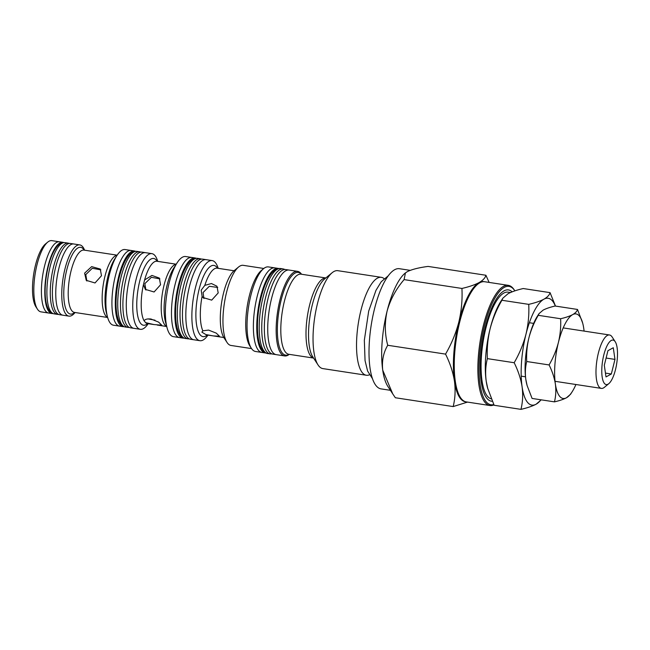 <?xml version="1.0" encoding="UTF-8"?>
<svg xmlns="http://www.w3.org/2000/svg" width="650" height="650" viewBox="0 0 650 650"><rect width="100%" height="100%" fill="white"/><g stroke="black" fill="none" stroke-linecap="round" stroke-linejoin="round"><path stroke-width="0.97" d="M512.102 291.85A56.282 17.932 98.7 0 0 508.446 289.924A56.282 17.932 98.7 0 0 485.306 327.381A56.282 17.932 98.7 0 0 491.441 401.204A56.282 17.932 98.7 0 0 492.294 401.269M410.199 270.359L399.433 268.71A60.783 19.37 98.7 0 0 374.441 309.164A60.783 19.37 98.7 0 0 381.062 388.887L390.406 390.317M484.234 281.686A60.783 19.37 98.7 0 0 479.009 282.628A60.783 19.37 98.7 0 0 458.827 322.059A60.783 19.37 98.7 0 0 454.448 381.119C453.009 372.158 450.044 363.155 445.551 354.112C451.498 343.842 455.926 333.158 458.827 322.059C461.484 310.781 462.516 299.577 461.923 288.454C469.097 286.796 474.793 284.854 479.009 282.628C482.958 280.361 485.266 277.899 485.916 275.259L428.09 266.419C418.844 267.629 411.913 269.384 407.282 271.668L405.121 273.154A60.783 19.37 98.7 0 0 387.099 311.098C384.564 322.766 384.767 334.157 387.725 345.272C383.402 352.601 381.737 360.896 382.728 370.159L392.787 393.965L395.346 397.743L453.172 406.575C455.187 398.515 455.609 390.024 454.448 381.119A60.783 19.37 98.7 0 0 465.871 401.83M384.101 278.639A49.53 15.779 98.7 0 0 381.314 277.331A49.53 15.779 98.7 0 0 360.953 310.286A49.53 15.779 98.7 0 0 366.348 375.245A49.53 15.779 98.7 0 0 369.395 374.831M381.314 277.331L337.821 270.684A49.53 15.779 98.7 0 0 332.142 272.732A49.53 15.779 98.7 0 0 317.46 303.639A49.53 15.779 98.7 0 0 318.053 364.951A49.53 15.779 98.7 0 0 322.855 368.599L366.348 375.245M301.543 274.243A42.778 13.626 98.7 0 0 297.57 271.359A42.778 13.626 98.7 0 0 279.979 299.829A42.778 13.626 98.7 0 0 284.643 355.932A42.778 13.626 98.7 0 0 289.291 354.364M297.57 271.359L289.128 270.067A42.778 13.626 98.7 0 0 271.546 298.537A42.778 13.626 98.7 0 0 276.201 354.64L272.829 354.12A42.778 13.626 98.7 0 1 268.166 298.017A42.778 13.626 98.7 0 1 285.756 269.555L289.128 270.067A42.778 13.626 98.7 0 0 271.546 298.537A42.778 13.626 98.7 0 0 276.201 354.64L284.643 355.932M278.793 268.539A42.778 13.626 98.7 0 0 278.159 268.393L274.787 267.881A42.778 13.626 98.7 0 0 257.197 296.343A42.778 13.626 98.7 0 1 274.787 267.881L268.458 266.914A42.778 13.626 98.7 0 0 263.551 268.678A42.778 13.626 98.7 0 0 250.868 295.376A42.778 13.626 98.7 0 0 251.379 348.327A42.778 13.626 98.7 0 0 255.531 351.479L265.233 352.958A42.778 13.626 98.7 0 0 265.874 353.015M263.551 268.678L261.357 270.489A40.528 12.911 98.7 0 0 249.348 295.783A40.528 12.911 98.7 0 0 249.828 345.946L251.379 348.327M263.803 268.474L243.222 265.33A40.528 12.911 98.7 0 0 238.574 267.004A40.528 12.911 98.7 0 0 226.566 292.297A40.528 12.911 98.7 0 0 227.045 342.461A40.528 12.911 98.7 0 0 230.977 345.451L251.558 348.595M238.574 267.004L234.195 270.627A36.018 11.473 98.7 0 0 223.519 293.109A36.018 11.473 98.7 0 0 223.941 337.699L227.045 342.461M405.438 272.894L404.097 279.614C396.012 289.063 390.349 299.553 387.099 311.098A60.783 19.37 98.7 0 0 382.728 370.159A60.783 19.37 98.7 0 0 387.822 386.344L392.502 393.526M467.512 402.098L453.172 406.575M485.916 275.259L489.117 282.417M257.197 296.343A42.778 13.626 98.7 0 0 261.861 352.446A42.778 13.626 98.7 0 1 257.197 296.343M404.097 279.614L461.923 288.454M387.725 345.272L445.551 354.112M218.197 292.931L211.705 300.137L202.93 297.521L202.101 296.286L201.175 290.176L204.823 285.366L211.437 283.53L216.954 286.227L218.197 292.931M202.841 330.801L208.601 330.094L216.271 333.133L219.432 336.196L213.289 335.912L205.871 334.571L201.882 332.134L202.841 330.801A33.767 10.758 98.7 0 1 202.101 296.286M100.823 269.848L92.3 268.279L85.784 274.609L86.856 281.011M159.884 278.874L151.369 277.306L144.852 283.636L145.925 290.038M217.742 287.454L209.308 286.284L203.076 292.533L203.913 298.553M218.181 268.336A40.528 12.911 98.7 0 0 212.144 260.585A40.528 12.911 98.7 0 0 195.487 287.552A40.528 12.911 98.7 0 0 199.899 340.697A40.528 12.911 98.7 0 0 207.976 335.099M212.144 260.585L206.099 259.659A40.528 12.911 98.7 0 0 189.434 286.626A40.528 12.911 98.7 0 0 193.854 339.771L190.474 339.259A40.528 12.911 98.7 0 1 186.062 286.106A40.528 12.911 98.7 0 1 202.719 259.139L206.099 259.659A40.528 12.911 98.7 0 0 189.434 286.626A40.528 12.911 98.7 0 0 193.854 339.771L199.899 340.697M196.186 258.286A40.528 12.911 98.7 0 0 195.13 257.977L191.75 257.465A40.528 12.911 98.7 0 0 175.094 284.432A40.528 12.911 98.7 0 1 191.75 257.465L185.656 256.531A40.528 12.911 98.7 0 0 177.076 262.884A40.528 12.911 98.7 0 0 168.992 283.498A40.528 12.911 98.7 0 0 167.123 328.023A40.528 12.911 98.7 0 0 173.412 336.651L182.877 338.098A40.528 12.911 98.7 0 0 183.982 338.122M175.094 284.432A40.528 12.911 98.7 0 0 179.506 337.577A40.528 12.911 98.7 0 1 175.094 284.432M160.558 284.765L154.091 291.988L145.308 289.364L143.455 284.586L144.609 279.947L151.938 275.429L159.331 278.07L160.558 284.765M143.455 284.586A31.517 10.043 98.7 0 0 144.227 321.002C144.633 319.361 146.868 318.687 150.93 319.004L158.584 322.099L161.736 325.187L153.879 324.553L145.519 322.611L144.259 320.832M157.714 261.373A38.269 12.196 98.7 0 0 151.897 253.646A38.269 12.196 98.7 0 0 136.159 279.118A38.269 12.196 98.7 0 0 140.335 329.314A38.269 12.196 98.7 0 0 148.192 323.684M145.356 252.655L142.049 252.143A38.269 12.196 98.7 0 0 126.311 277.615A38.269 12.196 98.7 0 0 130.487 327.811L133.859 328.331A38.269 12.196 98.7 0 1 129.691 278.135A38.269 12.196 98.7 0 1 145.421 252.663A38.269 12.196 98.7 0 0 129.691 278.127A38.269 12.196 98.7 0 0 133.859 328.323A38.269 12.196 98.7 0 0 133.924 328.339M135.509 251.298A38.269 12.196 98.7 0 0 134.452 250.981L131.081 250.469A38.269 12.196 98.7 0 0 115.343 275.941A38.269 12.196 98.7 0 1 131.081 250.469L125.028 249.543A38.269 12.196 98.7 0 0 116.935 255.547A38.269 12.196 98.7 0 0 109.298 275.015A38.269 12.196 98.7 0 0 107.526 317.062A38.269 12.196 98.7 0 0 113.466 325.211L122.891 326.649A38.269 12.196 98.7 0 0 123.987 326.666M115.343 275.941A38.269 12.196 98.7 0 0 119.519 326.137A38.269 12.196 98.7 0 1 115.343 275.941M101.489 275.73L95.022 282.961L86.239 280.337L84.614 273.154L91.642 266.622L100.271 269.043L101.489 275.73M84.597 250.193A36.018 11.473 98.7 0 0 79.788 244.904A36.018 11.473 98.7 0 0 64.976 268.881A36.018 11.473 98.7 0 0 68.9 316.119A36.018 11.473 98.7 0 0 75.075 312.512M79.788 244.904L73.783 243.986A36.018 11.473 98.7 0 0 58.971 267.963A36.018 11.473 98.7 0 0 62.896 315.201L59.524 314.689A36.018 11.473 98.7 0 1 55.599 267.442A36.018 11.473 98.7 0 1 70.411 243.474L73.783 243.986A36.018 11.473 98.7 0 0 58.971 267.963A36.018 11.473 98.7 0 0 62.896 315.201L68.9 316.119M63.716 242.572A36.018 11.473 98.7 0 0 62.814 242.312L59.442 241.8A36.018 11.473 98.7 0 0 44.631 265.769A36.018 11.473 98.7 0 1 59.442 241.8L51.846 240.638A36.018 11.473 98.7 0 0 47.718 242.125A36.018 11.473 98.7 0 0 37.034 264.607A36.018 11.473 98.7 0 0 37.464 309.197A36.018 11.473 98.7 0 0 40.958 311.854L51.927 313.527A36.018 11.473 98.7 0 0 52.869 313.552M44.631 265.769A36.018 11.473 98.7 0 0 48.555 313.007A36.018 11.473 98.7 0 1 44.631 265.769M47.718 242.125L45.524 243.937A33.767 10.758 98.7 0 0 35.514 265.013A33.767 10.758 98.7 0 0 35.913 306.816L37.464 309.197M117.171 255.174L83.98 250.104A31.517 10.043 98.7 0 0 71.021 271.074A31.517 10.043 98.7 0 0 74.449 312.414L107.648 317.484M176.231 264.201L156.967 261.259A31.517 10.043 98.7 0 0 144.609 279.947M147.932 318.898L154.96 320.166M487.841 388.936L486.224 381.257C485.192 373.327 485.566 365.779 487.362 358.629L514.174 362.724C518.18 370.784 520.812 378.787 522.088 386.734C523.12 394.672 522.738 402.212 520.951 409.362L494.13 405.267L487.622 388.123A54.031 17.217 -81.3 0 1 486.224 381.257A54.031 17.217 -81.3 0 1 490.116 328.754C492.741 318.768 496.673 309.27 501.914 300.267L502.905 298.131L508.056 293.711C511.81 291.728 516.872 290.006 523.234 288.535L550.054 292.638C549.469 294.994 547.422 297.18 543.912 299.187A54.031 17.217 -81.3 0 1 552.63 301.145A54.031 17.217 -81.3 0 1 555.352 306.069M491.278 398.873A54.031 17.217 -81.3 0 1 487.346 396.11A54.031 17.217 -81.3 0 1 484.25 335.433A54.031 17.217 -81.3 0 1 508.105 292.151L510.486 292.516M487.362 358.629C486.842 348.611 487.76 338.658 490.116 328.754A54.031 17.217 -81.3 0 1 500.898 301.267L502.905 298.131M520.951 409.362C527.329 407.891 532.391 406.169 536.136 404.194L541.231 399.839M501.914 300.267L528.726 304.363C529.254 314.251 528.336 324.204 525.972 334.238C523.396 344.102 519.464 353.6 514.174 362.724M541.019 399.807A54.031 17.217 -81.3 0 1 536.136 404.194A54.031 17.217 -81.3 0 1 522.088 386.734A54.031 17.217 -81.3 0 1 525.972 334.238A54.031 17.217 -81.3 0 1 543.912 299.187C540.158 301.169 535.096 302.892 528.726 304.363M555.498 306.085L550.054 292.638M603.785 355.054A22.514 7.174 98.7 0 0 602.298 377.78A22.514 7.174 98.7 0 0 608.814 383.654A22.514 7.174 98.7 0 0 615.493 369.606A22.514 7.174 98.7 0 0 615.225 341.738A22.514 7.174 98.7 0 0 603.785 355.054M608.814 383.654L604.435 387.278A27.016 8.604 -81.3 0 1 601.339 388.391A27.016 8.604 -81.3 0 1 598.398 352.958A27.016 8.604 -81.3 0 1 609.505 334.977A27.016 8.604 -81.3 0 1 612.121 336.968L615.225 341.738M614.973 359.401L613.275 347.742L607.945 350.675L604.305 365.259L606.003 376.919L611.333 373.994L614.973 359.401L606.109 358.044M605.442 373.092L611.333 373.994M514.857 290.867A59.881 19.078 98.7 0 0 514.808 290.777A59.881 19.078 98.7 0 0 513.914 289.543A59.881 19.078 98.7 0 0 484.372 326.219A59.881 19.078 98.7 0 0 485.981 401.586A59.881 19.078 98.7 0 0 493.789 404.536M493.951 404.885A60.783 19.37 -81.3 0 1 489.913 405.527A60.783 19.37 -81.3 0 1 484.924 402.301A60.783 19.37 -81.3 0 1 481.447 334.043A60.783 19.37 -81.3 0 1 508.284 285.35A60.783 19.37 -81.3 0 1 513.281 288.567A60.783 19.37 -81.3 0 1 514.183 289.827L514.808 290.777M460.387 397.434L459.769 396.484A59.881 19.078 -81.3 0 1 455.772 338.812A59.881 19.078 -81.3 0 1 476.816 284.976L477.693 284.245A60.783 19.37 98.7 0 0 456.332 338.902A60.783 19.37 98.7 0 0 460.387 397.434A60.783 19.37 98.7 0 0 461.297 398.686A60.783 19.37 98.7 0 0 466.294 401.911L489.913 405.527M508.284 285.35L484.656 281.734A60.783 19.37 98.7 0 0 477.693 284.245M554.458 401.863L532.082 398.442L527.101 385.515L525.826 379.438C525.005 373.157 525.306 367.185 526.719 361.522C526.313 353.592 527.044 345.711 528.905 337.87C530.985 329.973 534.097 322.449 538.241 315.315L539.029 313.625L543.108 310.131C546.081 308.563 550.087 307.19 555.124 306.028L577.501 309.449C577.038 311.317 575.413 313.048 572.634 314.641C569.66 316.209 565.654 317.574 560.617 318.736C561.031 326.568 560.308 334.449 558.431 342.387C556.392 350.196 553.28 357.719 549.096 364.942C552.264 371.321 554.352 377.658 555.36 383.947C556.173 390.227 555.872 396.199 554.458 401.863C559.504 400.701 563.517 399.336 566.475 397.767L570.554 394.266L572.146 391.779A42.778 13.626 -81.3 0 1 566.475 397.767A42.778 13.626 -81.3 0 1 555.36 383.947A42.778 13.626 -81.3 0 1 558.431 342.387A42.778 13.626 -81.3 0 1 572.634 314.641A42.778 13.626 -81.3 0 1 582.652 323.026A42.778 13.626 -81.3 0 1 583.757 328.461A42.778 13.626 98.7 0 1 584.082 331.094M538.241 315.315L560.617 318.736M582.652 323.026L577.501 309.449M526.719 361.522L549.096 364.942M527.101 385.515L526.931 384.873A42.778 13.626 -81.3 0 1 525.826 379.438A42.778 13.626 -81.3 0 1 528.905 337.87A42.778 13.626 -81.3 0 1 537.436 316.111L539.029 313.625M575.924 384.507A42.778 13.626 -81.3 0 1 572.146 391.779M278.159 268.393A42.778 13.626 98.7 0 0 260.577 296.863A42.778 13.626 98.7 0 0 265.233 352.958M195.13 257.977A40.528 12.911 98.7 0 0 178.466 284.952A40.528 12.911 98.7 0 0 182.877 338.098M134.452 250.981A38.269 12.196 98.7 0 0 118.722 276.453A38.269 12.196 98.7 0 0 122.891 326.649M62.814 242.312A36.018 11.473 98.7 0 0 48.002 266.281A36.018 11.473 98.7 0 0 51.927 313.527M332.142 272.732L324.667 278.907A41.844 13.333 98.7 0 0 312.26 305.021A41.844 13.333 98.7 0 0 312.756 356.817L318.053 364.951M325.788 277.981A40.528 12.911 98.7 0 0 309.619 304.996A40.528 12.911 98.7 0 0 313.552 358.036M325.812 277.956L301.08 274.178A40.528 12.911 98.7 0 0 284.424 301.145A40.528 12.911 98.7 0 0 288.836 354.291L313.568 358.069M301.381 274.219A41.844 13.333 98.7 0 0 281.101 300.259A41.844 13.333 98.7 0 0 278.111 341.104A41.844 13.333 98.7 0 0 289.136 354.339M205.871 334.571A33.767 10.758 98.7 0 0 207.009 334.953L223.836 337.521M217.124 268.174L217.214 268.19A33.767 10.758 98.7 0 0 204.823 285.366M217.506 268.231A36.018 11.473 98.7 0 0 199.095 289.38A36.018 11.473 98.7 0 0 196.747 325.894A36.018 11.473 98.7 0 0 207.301 335.002M177.076 262.884L173.834 267.946A33.767 10.758 98.7 0 0 167.099 285.123A33.767 10.758 98.7 0 0 165.539 322.229L167.123 328.023M176.174 264.298A31.517 10.043 98.7 0 0 164.028 285.293A31.517 10.043 98.7 0 0 166.684 326.406M145.519 322.611A31.517 10.043 98.7 0 0 147.444 323.57L153.879 324.553M157.129 261.284A33.767 10.758 98.7 0 0 139.766 280.946A33.767 10.758 98.7 0 0 137.597 315.323A33.767 10.758 98.7 0 0 147.607 323.594M116.935 255.547L114.766 258.919A33.767 10.758 98.7 0 0 108.03 276.096A33.767 10.758 98.7 0 0 106.47 313.202L107.526 317.062M117.114 255.271A31.517 10.043 98.7 0 0 104.959 276.266A31.517 10.043 98.7 0 0 107.616 317.379M84.142 250.128A33.767 10.758 98.7 0 0 66.779 269.791A33.767 10.758 98.7 0 0 64.602 304.168A33.767 10.758 98.7 0 0 74.62 312.439M267.735 353.567C256.23 351.983 254.914 322.343 261.129 297.391C263.664 287.308 266.898 279.573 270.839 274.178C274.048 269.953 277.339 268.076 280.727 268.556A42.998 13.699 98.7 0 0 263.047 297.172A42.998 13.699 98.7 0 0 267.735 353.567L272.196 353.982M280.727 268.556L283.254 268.946A42.998 13.699 98.7 0 0 265.582 297.562A42.998 13.699 98.7 0 0 270.262 353.957M185.307 338.471C174.184 336.57 173.339 308.758 179.051 285.529C181.439 276.031 184.494 268.743 188.199 263.656C191.076 259.756 194.196 257.985 197.551 258.351A40.528 12.911 98.7 0 0 180.895 285.317A40.528 12.911 98.7 0 0 185.307 338.471L189.418 338.951M197.551 258.351L200.298 258.773A40.528 12.911 98.7 0 0 183.633 285.74A40.528 12.911 98.7 0 0 188.053 338.886M125.312 327.023C114.514 324.959 114.034 299 119.308 277.038C121.509 268.287 124.312 261.503 127.725 256.701C130.471 252.809 133.526 251.03 136.882 251.355A38.269 12.196 98.7 0 0 121.144 276.827A38.269 12.196 98.7 0 0 125.312 327.023L129.431 327.494M136.882 251.355L139.62 251.778A38.269 12.196 98.7 0 0 123.89 277.241A38.269 12.196 98.7 0 0 128.058 327.438M58.622 314.429L57.411 314.364A36.018 11.473 -81.3 0 1 53.487 267.118A36.018 11.473 -81.3 0 1 68.299 243.149L64.927 242.637A36.018 11.473 -81.3 0 0 50.115 266.606A36.018 11.473 -81.3 0 0 54.039 313.852C43.875 312.236 43.144 287.869 48.197 266.825C50.253 258.627 52.886 252.265 56.103 247.739C58.695 244.043 61.636 242.336 64.927 242.637M157.227 325.065L166.709 326.519M133.859 328.323L140.335 329.314M145.421 252.663L151.897 253.646M217.214 268.19L234.033 270.757M601.339 388.391L555.035 381.314M525.501 376.797L521.202 376.147M609.505 334.977L563.192 327.901M533.658 323.391L529.368 322.733M388.204 275.86L381.266 281.71L375.968 290.363L368.68 311.155L364.341 340.251L365.048 360.596L367.608 371.053L372.491 378.706M285.106 269.506L283.254 268.946M201.622 259.123L200.298 258.773M140.952 252.135L139.62 251.778M69.469 243.449L68.299 243.149M57.411 314.364L54.039 313.852"/></g></svg>
